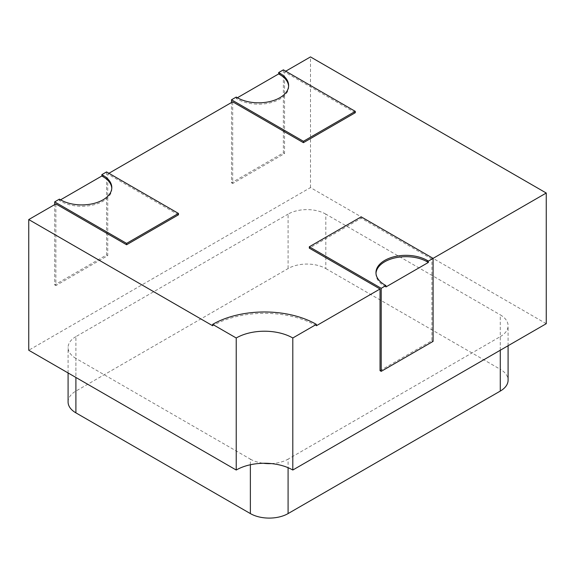 <?xml version="1.0" encoding="UTF-8"?>
<svg xmlns="http://www.w3.org/2000/svg" width="575" height="575" viewBox="0 0 575 575"><rect width="100%" height="100%" fill="white"/><g stroke="black" fill="none" stroke-linecap="round" stroke-linejoin="round"><path stroke-width="0.43" stroke-dasharray="2.88 2.16" d="M380.039 370.659L431.904 340.709L431.904 259.037L433.083 258.362M250.369 464.751L250.369 459.137L75.9 358.405L75.9 377.466M250.369 459.137A26.673 15.403 0 0 0 263.357 463.27M546.25 323.696L310.486 187.579L28.75 350.24M271.342 463.594A26.673 15.403 0 0 0 288.089 459.137L288.089 467.691M500.279 350.24L500.279 336.627L288.089 459.137M500.279 336.627A26.673 15.403 0 0 0 508.092 325.738A26.673 15.403 0 0 0 500.279 314.848L500.279 369.301A26.673 15.403 180 0 1 508.092 380.19M68.087 401.968A26.673 15.403 180 0 1 75.9 391.079L288.089 268.575A26.673 15.403 180 0 1 325.809 268.575L325.809 214.123L500.279 314.848M325.809 214.123A26.673 15.403 0 0 0 288.089 214.123L288.089 268.575M75.9 391.079L75.9 336.627L288.089 214.123M75.9 336.627A26.673 15.403 0 0 0 68.087 347.516A26.673 15.403 0 0 0 75.9 358.405M108.912 173.291L107.733 173.966L107.733 255.638L55.861 285.588L55.861 203.917M285.732 71.199L284.553 71.882L284.553 153.554L232.688 183.497L232.688 101.825M310.486 187.579L310.486 56.911M178.458 214.806L107.733 173.966M316.379 325.738A73.356 42.349 0 0 0 212.642 325.738M431.904 259.037L361.179 218.205L309.307 248.148M355.285 112.714L284.553 71.882M288.607 86.171A30.008 17.322 180 0 1 288.628 86.854A30.008 17.322 180 0 1 270.099 102.86A30.008 17.322 180 0 1 237.403 99.101L236.224 98.426L237.403 97.743L237.403 99.101M111.78 188.262A30.008 17.322 180 0 1 111.802 188.938A30.008 17.322 180 0 1 93.279 204.944A30.008 17.322 180 0 1 60.576 201.193L59.398 200.51L60.576 199.827L60.576 201.193M361.179 216.847L361.179 218.205M433.083 341.392L431.904 340.709M385.933 286.947L384.754 286.264A30.008 17.322 180 0 1 375.964 274.016A30.008 17.322 180 0 1 375.985 273.333M106.555 171.925L106.555 254.962L54.682 284.905L54.682 204.592M54.682 284.905L55.861 285.588M106.555 254.962L107.733 255.638M283.374 69.841L283.374 152.871L231.509 182.814L231.509 102.508M231.509 182.814L232.688 183.497M283.374 152.871L284.553 153.554M236.224 97.06L236.224 98.426M59.398 199.151L59.398 200.51M325.809 268.575L500.279 369.301M384.754 284.905L384.754 286.264M375.964 272.651L375.964 274.016M111.802 187.579L111.802 188.938M288.628 85.495L288.628 86.854M508.092 345.733L508.092 325.738M68.087 372.952L68.087 347.516"/><path stroke-width="0.86" d="M54.682 204.592L54.682 201.875L126.593 243.39L126.593 244.749L55.861 203.917L28.75 219.564L28.75 350.24L236.224 470.027A40.013 23.101 180 0 1 263.357 463.27A40.013 23.101 180 0 1 271.342 463.594A40.013 23.101 180 0 1 292.804 470.027L292.804 337.985L316.379 324.379L316.379 325.738L380.039 288.988L380.039 370.659L381.218 371.335L433.083 341.392L433.083 258.362L546.25 193.028L310.486 56.911L285.732 71.199M292.804 470.027L546.25 323.696L546.25 193.028M231.509 102.508L231.509 99.784L303.413 141.299L303.413 142.665L232.688 101.825L108.912 173.291M303.413 142.665L355.285 112.714L355.285 111.356L283.374 69.841L278.659 72.558L279.838 73.241A30.008 17.322 180 0 1 288.628 85.495A30.008 17.322 180 0 1 270.099 101.502A30.008 17.322 180 0 1 237.403 97.743L278.659 73.923L279.838 74.606A30.008 17.322 180 0 1 288.607 86.171M126.593 244.749L178.458 214.806L178.458 213.44L106.555 171.925L101.84 174.649L103.018 175.332A30.008 17.322 180 0 1 111.802 187.579A30.008 17.322 180 0 1 93.279 203.586A30.008 17.322 180 0 1 60.576 199.827L101.84 176.007L103.018 176.69A30.008 17.322 180 0 1 111.78 188.262M28.75 219.564L212.642 325.738L212.642 324.379L236.224 337.985A40.013 23.101 180 0 1 292.804 337.985M428.368 261.086L428.368 262.444L385.933 286.947L385.933 285.581L384.754 284.905A30.008 17.322 180 0 1 375.964 272.651A30.008 17.322 180 0 1 394.486 256.644A30.008 17.322 180 0 1 427.189 260.403L428.368 261.086L433.083 258.362L361.179 216.847L309.307 246.79L309.307 248.148L380.039 288.988M309.307 246.79L381.218 288.305L381.218 371.335M375.985 273.333A30.008 17.322 180 0 1 395.032 257.88A30.008 17.322 180 0 1 427.189 261.762L428.368 262.444M385.933 285.581L381.218 288.305M236.224 470.027L236.224 337.985M316.379 324.379A73.356 42.349 0 0 0 212.642 324.379M126.593 243.39L178.458 213.44M54.682 201.875L59.398 199.151L60.576 199.827M303.413 141.299L355.285 111.356M231.509 99.784L236.224 97.06L237.403 97.743M278.659 73.923L278.659 72.558M101.84 176.007L101.84 174.649M263.357 463.27A26.673 15.403 0 0 0 271.342 463.594M508.092 345.733L508.092 380.19A26.673 15.403 180 0 1 500.279 391.079L288.089 513.583A26.673 15.403 180 0 1 250.369 513.583L75.9 412.857A26.673 15.403 180 0 1 68.087 401.968L68.087 372.952M427.189 260.403L427.189 261.762M103.018 175.332L103.018 176.69M279.838 73.241L279.838 74.606M75.9 377.466L75.9 412.857M250.369 513.583L250.369 464.751M500.279 391.079L500.279 350.24M288.089 467.691L288.089 513.583"/></g></svg>
